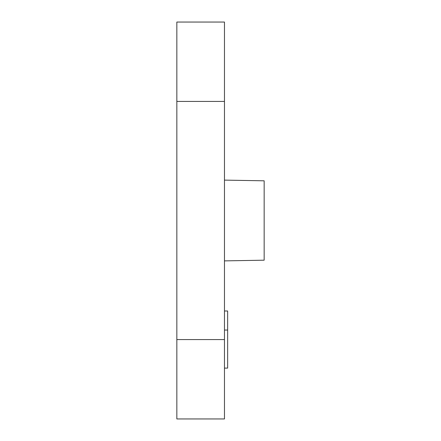 <?xml version="1.0" encoding="UTF-8"?>
<svg xmlns="http://www.w3.org/2000/svg" width="441" height="441" viewBox="0 0 441 441"><rect width="100%" height="100%" fill="white"/><g stroke="black" fill="none" stroke-linecap="round" stroke-linejoin="round"><path stroke-width="0.66" d="M224.469 339.57L224.469 22.05L176.841 22.05L176.841 101.43L176.841 22.05L224.469 22.05L224.469 101.43L176.841 101.43L176.841 339.57L176.841 101.43L224.469 101.43L224.469 339.57L176.841 339.57L176.841 418.95L176.841 339.57L224.469 339.57L224.469 418.95L176.841 418.95L224.469 418.95L224.469 339.57M264.159 180.81L264.159 260.19L224.469 260.885L264.159 260.19L264.159 180.81L224.469 180.115M227.644 330.044L224.469 330.044L227.644 330.044L227.644 310.993L224.469 310.993L227.644 310.993L227.644 368.103L227.644 330.044M224.469 368.103L227.644 368.103L224.469 368.103"/></g></svg>
